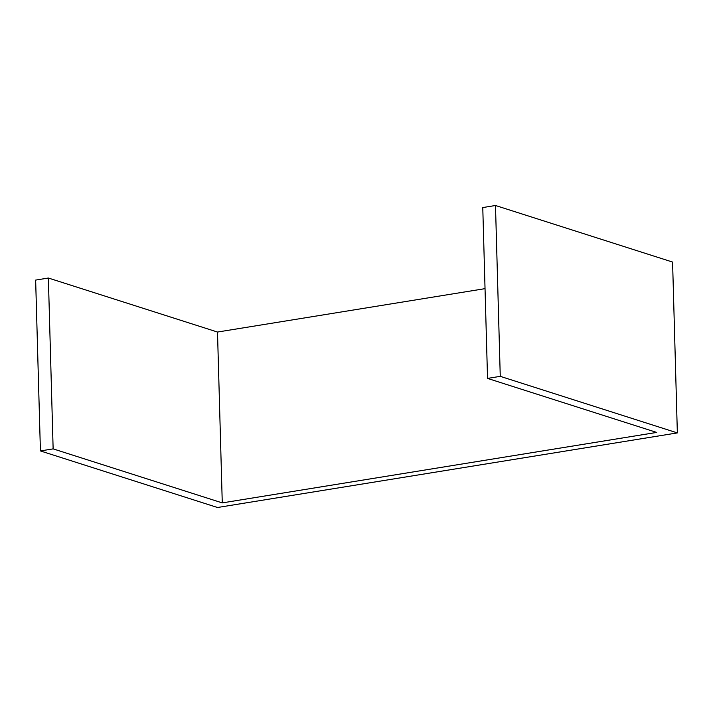 <?xml version="1.0" encoding="UTF-8"?>
<svg xmlns="http://www.w3.org/2000/svg" width="713" height="713" viewBox="0 0 713 713"><rect width="100%" height="100%" fill="white"/><g stroke="black" fill="none" stroke-linecap="round" stroke-linejoin="round"><path stroke-width="1.07" d="M487.54 378.407L482.772 207.563L495.49 205.496L500.259 376.348L487.54 378.407L656.673 432.426L222.269 502.897L217.501 332.044L485.036 288.649M500.259 376.348L677.35 432.907L217.51 507.504L40.418 450.937L53.136 448.878L222.269 502.897M53.136 448.878L48.368 278.025L35.65 280.093L40.418 450.937M48.368 278.025L217.501 332.044M677.35 432.907L672.582 262.063L495.49 205.496"/></g></svg>
